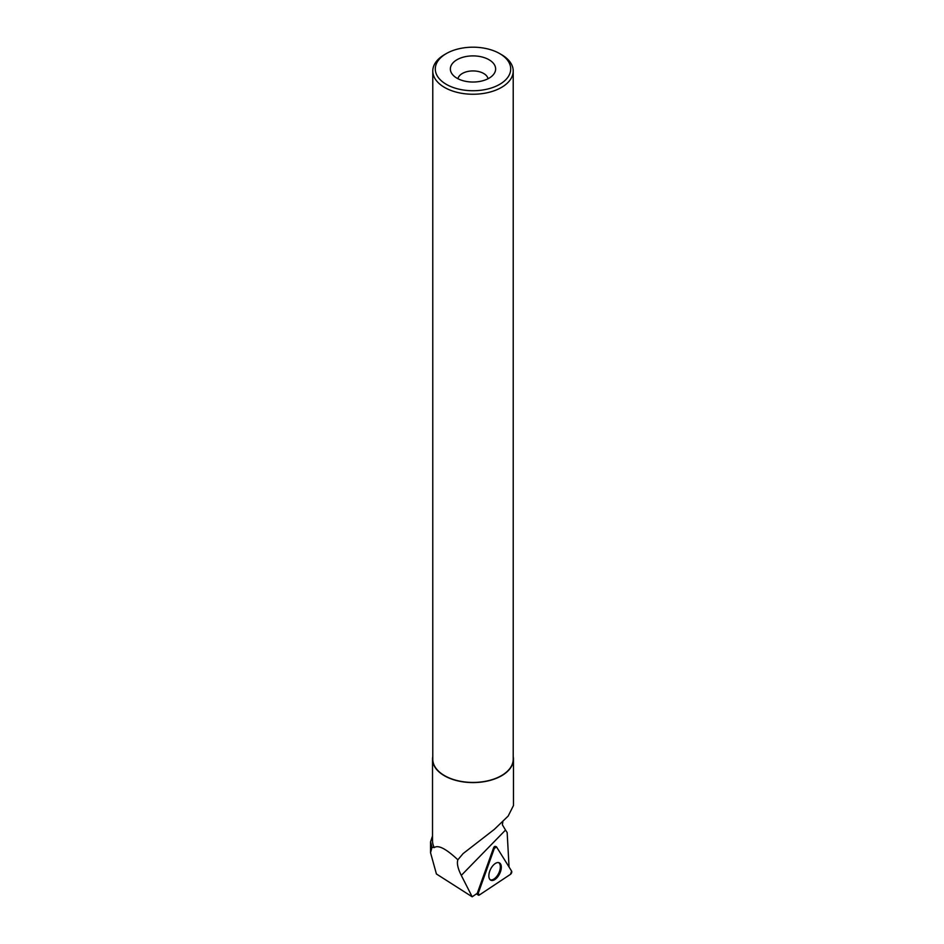 <?xml version="1.0" encoding="UTF-8"?>
<svg xmlns="http://www.w3.org/2000/svg" width="944" height="944" viewBox="0 0 944 944"><rect width="100%" height="100%" fill="white"/><g stroke="black" fill="none" stroke-linecap="round" stroke-linejoin="round"><path stroke-width="1.42" d="M479.292 895.042L510.48 874.333A1.994 1.05 116 0 0 511.624 871.135L496.556 846.945A1.994 1.05 116 0 0 496.225 846.685A1.994 1.05 116 0 0 494.326 848.42L478.219 893.307A1.994 1.05 116 0 0 478.384 895.148A1.994 1.05 116 0 0 479.292 895.042M500.414 871.926A9.676 5.074 116 0 0 499.116 862.745A9.676 5.074 116 0 0 489.747 871.123A9.676 5.074 116 0 0 490.656 880.127A9.676 5.074 116 0 0 500.414 871.926M432.529 835.9L430.582 841.8L432.022 847.24L430.535 852.692L436.423 873.979L472.177 896.8L477.298 893.284A1.853 0.979 -64 0 1 477.416 892.882L478.219 893.307M513.217 756.616A40.474 23.364 180 0 1 513.465 759.212L513.465 805.539L508.167 816.064L494.302 829.398L463.091 853.6L457.852 859.795C456.707 863.347 457.852 868.551 461.297 875.395L472.177 896.8M494.326 848.42L478.219 893.307L479.292 895.042L510.48 874.333L511.624 871.135L496.556 846.945L494.326 848.42L493.523 847.995L477.416 892.882M493.523 847.995A1.853 0.979 -64 0 1 495.293 846.379A1.853 0.979 -64 0 1 495.588 846.626M509.052 867.005L507.164 832.537L505.524 830.059L461.297 875.395M432.022 847.24L434.264 847.582A40.474 23.364 180 0 1 432.529 840.821L432.529 759.212A40.474 23.364 180 0 1 432.777 756.616M502.833 821.941L502.361 824.749L505.524 830.059M513.465 759.212A40.474 23.364 180 0 1 473.003 782.588A40.474 23.364 180 0 1 432.529 759.212M457.852 859.795C446.099 848.774 438.24 844.703 434.264 847.582M456.99 78.21A22.644 13.074 0 0 0 493.665 74.305A22.644 13.074 0 0 0 473.003 55.897A22.644 13.074 0 0 0 452.329 74.305A22.644 13.074 0 0 0 456.99 78.21M446.335 84.358A37.701 21.771 0 0 0 499.659 84.358A37.701 21.771 0 0 0 499.659 53.572A37.701 21.771 0 0 0 446.335 53.572A37.701 21.771 0 0 0 446.335 84.358M446.335 53.572L444.565 54.599A40.214 23.222 0 0 0 432.777 71.024A40.214 23.222 0 0 0 444.565 87.438A40.214 23.222 0 0 0 488.39 92.477A40.214 23.222 0 0 0 513.217 71.024A40.214 23.222 0 0 0 501.441 54.599L499.659 53.572M432.777 71.024L432.777 759.212A40.214 23.222 0 0 0 444.565 775.638A40.214 23.222 0 0 0 488.39 780.664A40.214 23.222 0 0 0 513.217 759.212L513.217 71.024M488.013 78.753A15.092 8.72 0 0 0 473.003 70.93A15.092 8.72 0 0 0 457.982 78.753M498.479 862.58A9.534 5.003 -64 0 1 498.692 873.294A9.534 5.003 -64 0 1 490.125 879.714M494.88 846.39L495.801 846.697M495.293 846.379L496.225 846.685M476.472 893.85L478.384 895.148M430.558 852.692L430.558 841.8"/></g></svg>

